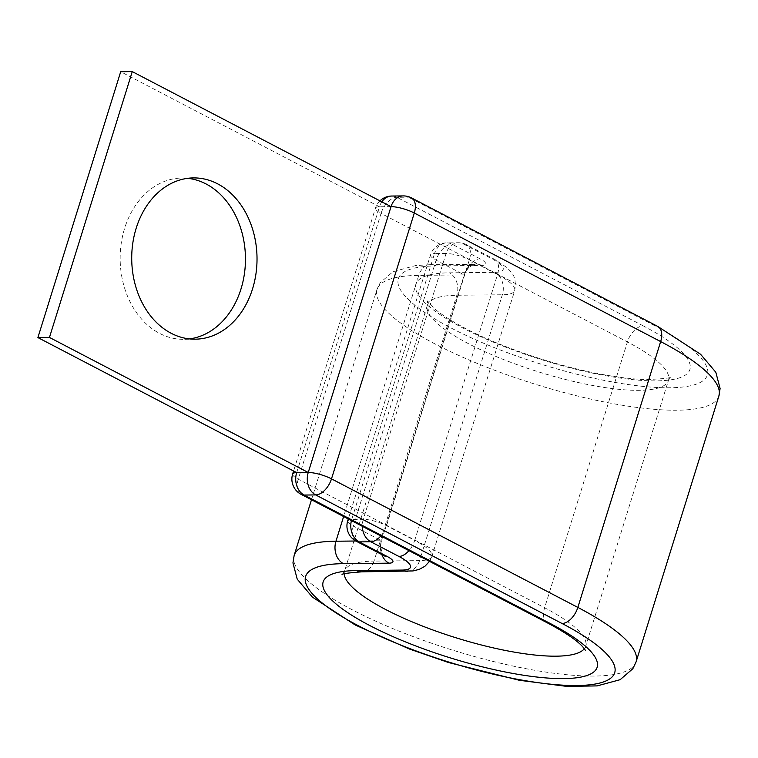 <?xml version="1.0" encoding="UTF-8"?>
<svg xmlns="http://www.w3.org/2000/svg" width="758" height="758" viewBox="0 0 758 758"><rect width="100%" height="100%" fill="white"/><g stroke="black" fill="none" stroke-linecap="round" stroke-linejoin="round"><path stroke-width="0.57" stroke-dasharray="3.79 2.84" d="M189.462 338.892A80.632 62.649 -90.6 0 1 183.682 339.3A80.632 62.649 -90.6 0 1 159.54 333.368A80.632 62.649 -90.6 0 1 121.204 243.536A80.632 62.649 -90.6 0 1 181.939 178.035A80.632 62.649 -90.6 0 1 187.719 178.32M296.672 472.613L379.474 206.773L120.702 71.726M381.833 201.846A17.216 13.379 -90.6 0 0 379.474 206.773L391.033 206.65M657.773 326.433A17.216 10.006 117.6 0 0 654.779 325.741A161.852 39.151 17.3 0 1 669.646 387.774A161.852 39.151 17.3 0 1 451.001 327.949A161.852 39.151 17.3 0 1 436.134 265.916L481.652 265.423A17.216 4.169 -162.7 0 0 480.079 258.819A17.216 10.006 -62.4 0 0 464.266 274.889L381.464 540.729L353.313 526.043L436.115 260.193A17.216 10.006 117.6 0 1 451.92 244.123L463.479 244A17.216 10.006 117.6 0 1 466.483 244.692A17.216 10.006 117.6 0 1 469.354 259.833L386.552 525.682A17.216 10.006 117.6 0 1 380.829 535.953M547.484 622.924A17.216 10.006 117.6 0 1 544.614 607.774L627.406 341.934A17.216 10.006 117.6 0 1 643.22 325.864A143.48 34.707 17.3 0 1 656.4 380.867A143.48 34.707 17.3 0 1 462.57 327.826A143.48 34.707 17.3 0 1 449.38 272.823L494.908 272.33A35.588 8.613 -162.7 0 0 491.639 258.696L463.479 244A17.216 13.379 89.4 0 0 458.325 242.74A17.216 13.379 89.4 0 0 446.092 253.475L434.533 253.598L351.731 519.438L363.29 519.315L446.092 253.475A17.216 4.169 -162.7 0 1 469.354 259.833L497.504 274.529A17.216 10.006 -62.4 0 0 494.633 259.378A17.216 10.006 -62.4 0 0 491.639 258.696M301.125 494.358A17.216 10.006 117.6 0 1 298.254 479.217L381.056 213.377L627.406 341.934A126.264 30.547 17.3 0 1 668.471 380.345A126.264 30.547 17.3 0 1 593.779 385.689A126.264 30.547 17.3 0 1 468.435 343.658A126.264 30.547 17.3 0 1 427.37 305.247A126.264 30.547 17.3 0 1 456.837 295.26L502.355 294.767A52.804 12.772 -162.7 0 0 514.682 290.589A52.804 12.772 -162.7 0 0 497.504 274.529L414.702 540.369L386.552 525.682A17.216 4.169 17.3 0 0 363.29 519.315A17.216 13.379 89.4 0 0 362.343 526.308M344.246 573.891A126.264 30.547 17.3 0 1 344.568 571.087A126.264 30.547 17.3 0 1 374.035 561.1L456.837 295.26A17.216 13.379 89.4 0 0 449.38 272.823M292.654 473.977A17.216 4.169 -162.7 0 0 298.254 479.217L544.614 607.774A126.264 30.547 17.3 0 1 585.678 646.186A126.264 30.547 17.3 0 1 584.352 648.677M636.085 661.886A179.068 43.32 17.3 0 1 530.155 669.466A179.068 43.32 17.3 0 1 352.394 609.858A179.068 43.32 17.3 0 1 294.161 555.387M718.887 396.046A179.068 43.32 17.3 0 1 612.957 403.626A179.068 43.32 17.3 0 1 435.196 344.018A179.068 43.32 17.3 0 1 376.963 289.547A179.068 43.32 17.3 0 1 418.748 275.381L464.266 274.889L436.115 260.193A17.216 4.169 17.3 0 1 430.516 254.953A17.216 4.169 17.3 0 1 434.533 253.598A17.216 13.379 89.4 0 1 446.765 242.863A17.216 17.216 0 0 0 430.516 254.953L348.282 518.974M480.079 258.819L451.92 244.123A17.216 13.379 89.4 0 0 446.765 242.863L458.325 242.74A17.216 17.216 0 0 1 466.483 244.692L494.633 259.378L507.111 267.688C511.764 273.013 517.013 275.874 514.682 290.589L431.88 556.429A52.804 12.772 -162.7 0 0 414.702 540.369A17.216 10.006 -62.4 0 1 408.979 550.649M356.184 541.184A17.216 10.006 117.6 0 1 353.313 526.043A17.216 4.169 -162.7 0 1 347.714 520.803M355.853 541.013L381.464 540.729A17.216 10.006 -62.4 0 0 384.344 555.879M481.652 265.423A17.216 13.379 89.4 0 0 476.498 264.154A17.216 13.379 89.4 0 0 464.266 274.889C466.549 269.175 470.036 265.698 474.726 264.457L430.98 264.646A17.216 13.379 89.4 0 0 418.748 275.381L343.63 516.539M385.443 556.514L384.183 555.292C380.999 551.625 380.099 546.764 381.464 540.729A17.216 13.379 89.4 0 0 381.464 553.501M407.321 571.342A17.216 13.379 89.4 0 0 419.562 560.607A52.804 12.772 -162.7 0 0 431.88 556.429L429.53 561.375M361.803 571.835A17.216 13.379 89.4 0 0 374.035 561.1L419.562 560.607L502.355 294.767A17.216 13.379 89.4 0 0 494.908 272.33M436.134 265.916A17.216 13.379 89.4 0 0 430.98 264.646L415.602 265.565L392.995 271.705L380.251 282.639L376.963 289.547L311.481 499.768M379.474 206.773A17.216 4.169 -162.7 0 0 375.456 208.137A17.216 4.169 -162.7 0 0 381.056 213.377A17.216 10.006 117.6 0 1 396.86 197.307L408.429 197.175A17.216 10.006 117.6 0 1 411.423 197.866M643.22 325.864L396.86 197.307A17.216 13.379 -90.6 0 0 391.706 196.038M654.779 325.741L408.429 197.175A17.216 13.379 -90.6 0 0 403.275 195.915M351.409 520.604A17.216 13.379 89.4 0 1 351.731 519.438A17.216 4.169 -162.7 0 0 349.571 519.637M342.228 574.725L344.568 571.087L427.37 305.247L427.503 300.926L435.064 309.122C441.905 314.94 452.071 321.401 465.564 328.508C499.901 346.614 552.26 364.598 596.101 373.249C615.382 377.077 631.907 379.18 645.693 379.55C663.724 378.886 672.1 377.948 670.821 376.717L668.471 380.345L585.678 646.186L585.546 650.506M195.242 339.177L183.682 339.3M193.498 177.912L181.939 178.035M379.947 200.861A17.216 17.216 0 0 0 375.456 208.137L293.583 471.002"/><path stroke-width="1.14" d="M187.719 178.32A80.632 62.649 -90.6 0 1 206.081 183.967A80.632 62.649 -90.6 0 1 244.872 270.123A80.632 62.649 -90.6 0 1 189.462 338.892M171.109 333.245A80.632 62.649 89.4 0 0 195.242 339.177A80.632 62.649 89.4 0 0 255.977 273.676A80.632 62.649 89.4 0 0 217.641 183.843A80.632 62.649 89.4 0 0 193.498 177.912A80.632 62.649 89.4 0 0 132.764 243.413A80.632 62.649 89.4 0 0 171.109 333.245M657.773 326.433A17.216 10.006 117.6 0 1 660.654 341.574A179.068 43.32 17.3 0 1 718.887 396.046L720.1 388.494L715.817 372.254L700.591 354.28L657.773 326.433L411.423 197.866A17.216 10.006 117.6 0 1 414.294 213.017L331.492 478.857A17.216 10.006 117.6 0 1 315.688 494.927L304.129 495.05A17.216 13.379 -90.6 0 1 296.672 472.613L37.9 337.575L120.702 71.726L132.262 71.603L49.46 337.443L37.9 337.575M343.63 516.539L335.946 541.221A179.068 43.32 17.3 0 0 294.161 555.387L292.948 562.91L297.221 579.159L312.391 597.105L355.265 625.009L409.576 649.075L448.66 662.558L519.334 680.277L566.823 686.397L597.162 685.895L620.139 679.689L632.835 668.727L636.085 661.886A179.068 43.32 17.3 0 0 577.852 607.414L660.654 341.574L414.294 213.017A17.216 4.169 -162.7 0 0 391.033 206.65L308.231 472.49L49.46 337.443M411.423 197.866A17.216 17.216 0 0 0 403.275 195.915A17.216 13.379 -90.6 0 0 391.033 206.65L132.262 71.603M293.583 471.002L292.654 473.977A17.216 4.169 -162.7 0 1 296.672 472.613L308.231 472.49A17.216 4.169 -162.7 0 1 331.492 478.857L577.852 607.414A17.216 10.006 117.6 0 1 562.038 623.483A161.852 39.151 17.3 0 1 576.914 685.526A161.852 39.151 17.3 0 1 358.269 625.691A161.852 39.151 17.3 0 1 343.393 563.658L388.92 563.166A17.216 4.169 -162.7 0 0 387.338 556.562L359.178 541.875A17.216 10.006 117.6 0 1 356.184 541.184L384.344 555.879A17.216 10.006 -62.4 0 0 387.338 556.562M584.352 648.677A126.264 30.547 17.3 0 1 505.851 650.553A126.264 30.547 17.3 0 1 385.632 609.498A126.264 30.547 17.3 0 1 344.246 573.891M585.546 650.506L582.845 646.906C577.122 640.482 565.335 632.485 547.484 622.924A17.216 10.006 117.6 0 0 550.479 623.616A143.48 34.707 17.3 0 1 563.668 678.609A143.48 34.707 17.3 0 1 369.828 625.568A143.48 34.707 17.3 0 1 356.648 570.575A17.216 13.379 89.4 0 0 361.803 571.835L413.034 570.935L419.316 569.353L424.897 566.292L429.53 561.375M380.829 535.953A17.216 10.006 117.6 0 1 370.747 541.743L359.178 541.875A17.216 13.379 89.4 0 1 351.409 520.604M356.648 570.575L402.166 570.082A35.588 8.613 -162.7 0 0 398.897 556.438L370.747 541.743A17.216 13.379 89.4 0 1 362.343 526.308M398.897 556.438A17.216 10.006 -62.4 0 0 408.979 550.649M381.464 553.501A17.216 13.379 89.4 0 0 388.92 563.166M402.166 570.082A17.216 13.379 89.4 0 0 407.321 571.342M343.393 563.658A17.216 13.379 89.4 0 1 335.946 541.221L355.853 541.013M562.038 623.483L315.688 494.927A17.216 13.379 -90.6 0 1 308.231 472.49M550.479 623.616L304.129 495.05A17.216 10.006 117.6 0 1 301.125 494.358L547.484 622.924M381.833 201.846A17.216 13.379 -90.6 0 1 391.706 196.038A17.216 17.216 0 0 0 379.947 200.861M349.571 519.637A17.216 4.169 -162.7 0 0 347.714 520.803A17.216 17.216 0 0 0 356.184 541.184M636.085 661.886L718.887 396.046M384.344 555.879L385.055 556.192M294.161 555.387L311.481 499.768M342.228 574.725C340.806 573.92 347.335 572.953 361.803 571.835M403.275 195.915L391.706 196.038M292.654 473.977A17.216 17.216 0 0 0 301.125 494.358M348.282 518.974L347.714 520.803"/></g></svg>
